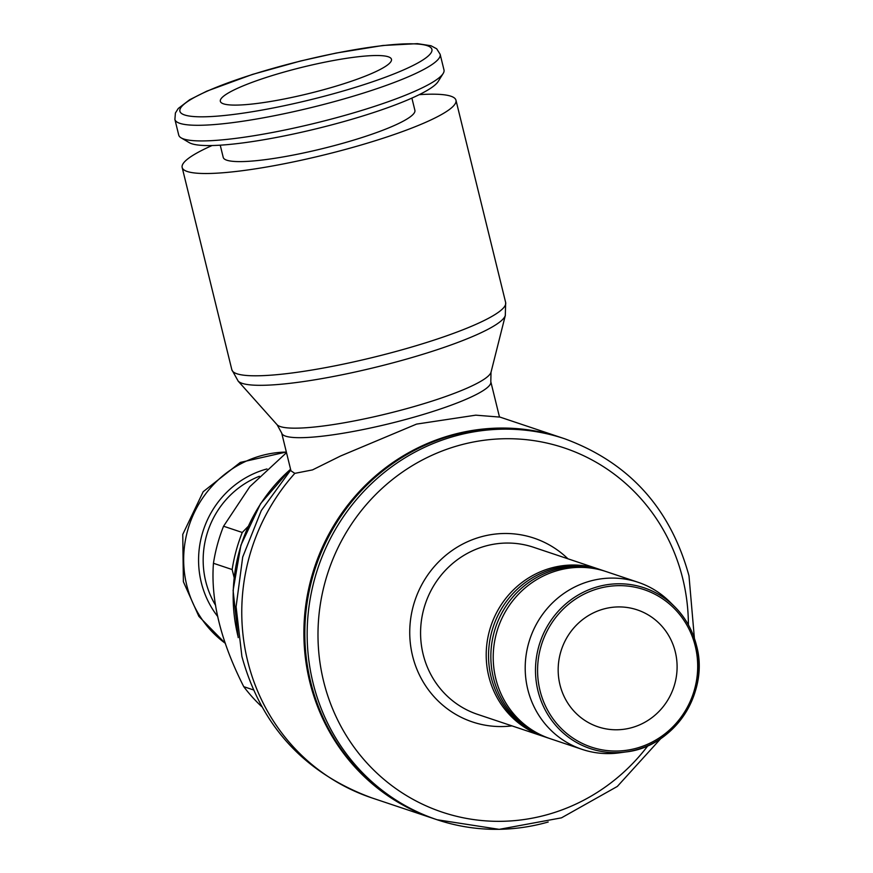 <?xml version="1.0" encoding="UTF-8"?>
<svg xmlns="http://www.w3.org/2000/svg" width="873" height="873" viewBox="0 0 873 873"><rect width="100%" height="100%" fill="white"/><g stroke="black" fill="none" stroke-linecap="round" stroke-linejoin="round"><path stroke-width="1.31" d="M544.348 736.714A88.108 84.594 -71.5 0 1 543.181 736.332A88.108 84.594 -71.5 0 1 488.782 676.313A88.108 84.594 -71.5 0 1 550.394 568.236A88.108 84.594 -71.5 0 1 599.129 569.24A88.108 84.594 -71.5 0 1 600.297 569.633M543.181 736.332L477.553 714.354A88.108 84.594 -71.5 0 1 420.655 629.073A88.108 84.594 -71.5 0 1 484.755 546.258A88.108 84.594 -71.5 0 1 533.501 547.262L599.129 569.24M549.008 738.274A88.108 84.594 -71.5 0 1 547.818 737.892L545.516 737.118A88.108 84.594 -71.5 0 1 491.117 677.099A88.108 84.594 -71.5 0 1 552.729 569.021A88.108 84.594 -71.5 0 1 601.464 570.014L603.778 570.789A88.108 84.594 -71.5 0 1 604.956 571.193M547.818 737.892A88.108 84.594 -71.5 0 1 493.42 677.874A88.108 84.594 -71.5 0 1 555.032 569.796A88.108 84.594 -71.5 0 1 603.778 570.789M582.182 749.394L550.186 738.678A88.108 84.594 -71.5 0 1 495.788 678.659A88.108 84.594 -71.5 0 1 557.4 570.582A88.108 84.594 -71.5 0 1 606.146 571.586L638.141 582.302A88.108 84.594 -71.5 0 1 669.864 601.923L674.676 606.702A84.779 81.396 -71.5 0 1 696.49 645.573A84.779 81.396 -71.5 0 1 637.203 749.558A84.779 81.396 -71.5 0 1 626.05 751.915L626.05 751.915A84.779 81.396 -71.5 0 1 537.964 690.849A84.779 81.396 -71.5 0 1 597.241 586.863A84.779 81.396 -71.5 0 1 674.676 606.702C685.436 617.527 692.715 630.492 696.512 645.594C709.673 692.856 673.825 746.906 626.05 751.915L619.328 752.832A88.108 84.594 -71.5 0 1 582.182 749.394A88.108 84.594 -71.5 0 1 525.284 664.113A88.108 84.594 -71.5 0 1 589.395 581.298A88.108 84.594 -71.5 0 1 638.141 582.302M511.971 725.889A96.914 93.051 -71.5 0 1 411.096 648.737A96.914 93.051 -71.5 0 1 480.346 537.026A96.914 93.051 -71.5 0 1 567.93 558.785M434.732 818.95A200.888 192.878 -71.5 0 1 305.015 624.501A200.888 192.878 -71.5 0 1 451.177 435.692A200.888 192.878 -71.5 0 1 562.31 437.973L564.645 438.759A200.888 192.878 -71.5 0 0 453.513 436.478A200.888 192.878 -71.5 0 0 313.036 682.893A200.888 192.878 -71.5 0 0 437.067 819.736L434.732 818.95M490.812 381.708L499.498 417.065L475.752 415.166L416.552 424.103L340.568 456.001L312.501 469.903L294.823 473.362L290.96 470.82L281.695 433.073A107.663 16.554 -13.8 0 0 285.58 436.14A107.663 16.554 -13.8 0 0 414.795 416.945A107.663 16.554 -13.8 0 0 490.812 381.708L491.008 372.28A110.555 17.002 -13.8 0 0 491.052 372.116L505.336 315.404M238.1 381.043L277.036 424.682A110.555 17.002 -13.8 0 0 277.156 424.802A110.555 17.002 -13.8 0 0 280.353 426.581A110.555 17.002 -13.8 0 0 413.016 406.873A110.555 17.002 -13.8 0 0 491.008 372.28M238.045 380.966A138.087 21.236 -13.8 0 0 238.187 381.119A138.087 21.236 -13.8 0 0 242.181 383.345A138.087 21.236 -13.8 0 0 407.887 358.716A138.087 21.236 -13.8 0 0 505.303 315.513A138.087 21.236 -13.8 0 0 505.358 315.306M212.084 145.529A140.968 21.683 -13.8 0 0 182.162 167.474A140.968 21.683 -13.8 0 0 356.435 146.358A140.968 21.683 -13.8 0 0 455.968 100.22A140.968 21.683 -13.8 0 0 419.28 94.644M411.892 98.103L414.893 110.314A98.682 15.179 166.2 0 1 345.217 142.605A98.682 15.179 166.2 0 1 223.226 157.391L220.236 145.18M174.895 119.437L178.736 135.086A136.57 21.007 -13.8 0 0 181.137 137.858L189.255 142.648A129.739 19.948 -13.8 0 0 347.367 120.572A129.739 19.948 -13.8 0 0 438.17 81.505L443.157 73.507A136.57 21.007 -13.8 0 0 443.986 69.927L440.145 54.29L436.686 48.801L430.989 45.745L417.447 43.65L382.92 45.483L336.203 53.046L300.541 61.001L252.472 74.412L206.868 91.13L189.681 99.729L178.267 108.481L175.408 112.999L174.895 119.437A136.57 21.007 -13.8 0 0 179.838 123.333A136.57 21.007 -13.8 0 0 343.722 98.987A136.57 21.007 -13.8 0 0 440.145 54.29M181.137 137.858A136.57 21.007 -13.8 0 0 347.563 114.625A136.57 21.007 -13.8 0 0 443.157 73.507M282.557 72.492A88.108 13.553 166.2 0 1 391.475 59.299A88.108 13.553 166.2 0 1 329.274 88.129A88.108 13.553 166.2 0 1 220.345 101.333A88.108 13.553 166.2 0 1 282.557 72.492M632.172 727.536A61.677 59.211 -71.5 0 1 598.049 726.838A61.677 59.211 -71.5 0 1 558.229 667.136A61.677 59.211 -71.5 0 1 603.101 609.168A61.677 59.211 -71.5 0 1 637.214 609.867A61.677 59.211 -71.5 0 1 677.044 669.569A61.677 59.211 -71.5 0 1 632.172 727.536M234.073 577.348L232.153 569.545A163 156.496 -71.5 0 1 242.268 532.475L248.03 526.561M261.649 706.573A163 156.496 -71.5 0 1 243.753 686.669C220.738 641.219 210.633 600.089 213.448 563.281A163 156.496 -71.5 0 1 223.564 526.223L249.82 486.676L286.508 452.661M213.448 563.281L232.153 569.545M242.268 532.475L223.564 526.223M253.301 689.866L243.753 686.669M217.77 616.578A92.265 88.577 -71.5 0 1 201.27 582.455A92.265 88.577 -71.5 0 1 266.974 468.943M224.034 642.364L225.365 643.357A105.415 101.213 -71.5 0 1 224.034 642.364A105.415 101.213 -71.5 0 1 186.746 585.216A105.415 101.213 -71.5 0 1 286.355 452.072M540.005 690.521A83.033 79.716 -71.5 0 1 598.07 588.675A83.033 79.716 -71.5 0 1 695.268 646.173A83.033 79.716 -71.5 0 1 637.203 748.019A83.033 79.716 -71.5 0 1 540.005 690.521M647.952 745.662A192.071 184.421 -71.5 0 1 548.462 814.334A192.071 184.421 -71.5 0 1 323.61 681.322A192.071 184.421 -71.5 0 1 457.921 445.71A192.071 184.421 -71.5 0 1 682.773 578.734A192.071 184.421 -71.5 0 1 688.393 624.882M548.2 822.006A200.888 192.878 -71.5 0 1 437.067 819.736L499.192 829.35L561.481 817.837L617.342 786.431L660.905 738.471M290.764 470.001L261.311 510.53L242.705 557.05L236.092 606.713L241.897 656.474C261.016 725.823 304.273 772.943 371.669 797.835L434.263 818.798A200.888 192.878 -71.5 0 1 433.794 818.634A200.888 192.878 -71.5 0 1 309.762 681.802A200.888 192.878 -71.5 0 1 450.239 435.387A200.888 192.878 -71.5 0 1 561.372 437.657L561.372 437.657A200.888 192.878 -71.5 0 1 561.841 437.82L499.465 416.923M371.669 797.835A200.888 192.878 -71.5 0 1 247.637 660.992A200.888 192.878 -71.5 0 1 294.823 473.362M238.187 381.119L231.847 369.759A140.968 21.683 -13.8 0 0 236.943 373.775A140.968 21.683 -13.8 0 0 406.12 348.643A140.968 21.683 -13.8 0 0 505.653 302.505L505.303 315.513M184.607 114.963A129.739 19.948 -13.8 0 0 340.306 91.829A129.739 19.948 -13.8 0 0 427.213 45.669A129.739 19.948 -13.8 0 0 271.525 68.792A129.739 19.948 -13.8 0 0 184.607 114.963M238.056 636.472A163.567 157.053 -71.5 0 1 237.958 636.111A163.567 157.053 -71.5 0 1 290.578 469.27M215.62 605.393A87.824 84.321 -71.5 0 1 205.733 581.374A87.824 84.321 -71.5 0 1 259.412 476.265M694.406 638.414L688.993 575.842C670.377 508.108 628.92 462.417 564.645 438.759M231.847 369.759L182.162 167.474M281.695 433.073L277.156 424.802M505.653 302.505L455.968 100.22M238.22 637.639L233.102 590.475L240.904 545.199L260.569 503.656L290.545 469.128M286.344 452.007L240.293 462.417L203.191 491.706L182.763 534.407L183.374 581.713L198.858 616.349L225.387 643.412"/></g></svg>
